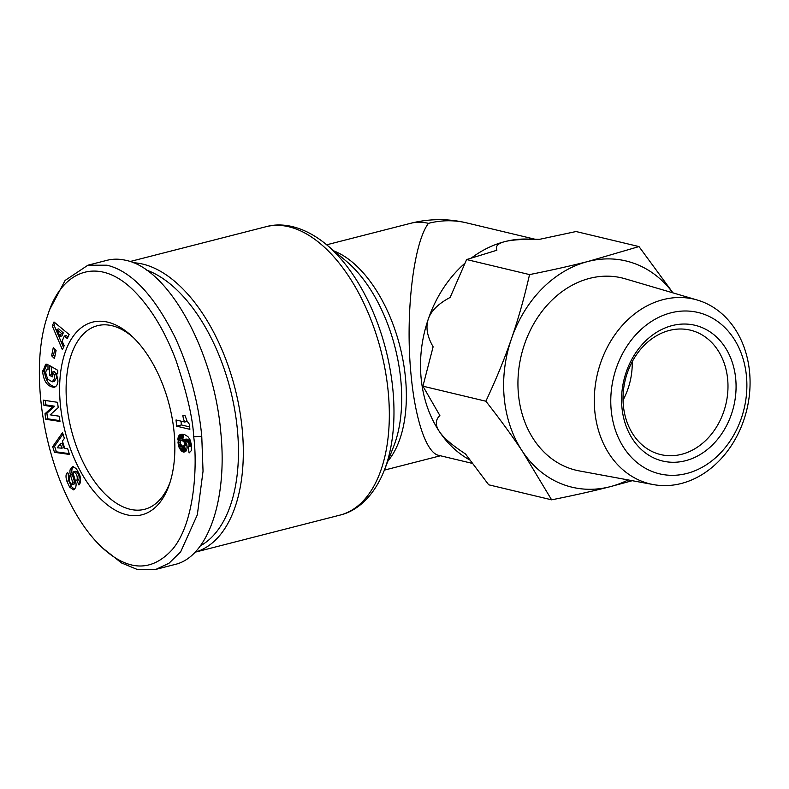 <?xml version="1.0" encoding="UTF-8"?>
<svg xmlns="http://www.w3.org/2000/svg" width="789" height="789" viewBox="0 0 789 789"><rect width="100%" height="100%" fill="white"/><g stroke="black" fill="none" stroke-linecap="round" stroke-linejoin="round"><path stroke-width="1.18" d="M195.179 552.162A148.855 80.478 -104.4 0 0 242.144 428.614A148.855 80.478 -104.4 0 0 133.39 262.747M472.384 463.399L438.536 455.312C426.642 452.896 415.418 420.399 411.187 376.116C404.974 316.369 413.189 243.545 428.437 223.346A116.299 62.873 75.6 0 0 410.635 223.307L326.676 244.797M464.879 263.289A116.299 94.088 103.4 0 0 428.338 318.943A116.299 94.088 103.4 0 0 421.158 378.503A116.299 94.088 103.4 0 0 439.384 431.563A116.299 94.088 103.4 0 0 469.889 460.017M672.839 292.837A116.299 94.088 103.4 0 0 588.002 261.475A116.299 94.088 103.4 0 0 511.45 338.797A116.299 94.088 103.4 0 0 504.27 398.366A116.299 94.088 103.4 0 0 522.486 451.416C512.189 435.962 499.979 419.225 485.866 401.216C496.084 379.46 504.605 358.65 511.45 338.797C518.304 318.953 524.33 297.542 529.537 274.592C551.363 270.242 570.851 265.863 588.002 261.475L638.982 246.572L576.049 231.532L539.518 239.333L526.815 239.047A116.299 94.088 103.4 0 0 504.891 241.612A116.299 94.088 103.4 0 0 471.388 258.003M170.266 481.645A94.779 51.246 75.6 0 1 144.535 509.319A94.779 51.246 75.6 0 1 66.848 404.56A94.779 51.246 75.6 0 1 97.52 325.679A94.779 51.246 75.6 0 1 133.38 337.593M174.083 432.056A99.434 53.76 -104.4 0 0 131.812 336.104A99.434 53.76 -104.4 0 0 60.398 404.895A99.434 53.76 -104.4 0 0 109.602 506.548A99.434 53.76 -104.4 0 0 169.605 483.706A99.434 53.76 -104.4 0 0 174.083 432.056M67.203 472.739L67.558 472.355L69.767 477.049L69.402 477.453C68.761 480.018 69.57 482.365 71.809 484.485A1.844 0.996 -104.4 0 0 71.937 484.525A1.844 0.996 -104.4 0 0 72.213 484.525A1.844 0.996 -104.4 0 0 72.687 482.335L70.477 475.136A6.933 3.748 75.6 0 1 70.103 469.81L72.371 466.703L76.267 468.498L79.699 474.86C80.951 479.288 80.813 482.523 79.304 484.584L78.939 484.979L76.691 480.176L77.095 479.732C77.618 476.083 76.513 473.43 73.781 471.763A1.844 0.996 -104.4 0 0 73.308 473.952L75.557 481.3A6.933 3.748 75.6 0 1 76.099 485.136L75.714 487.592L73.584 489.87L69.59 487.069L66.897 481.231C65.803 477.749 65.724 475.126 66.661 473.361L67.686 472.621M69.59 487.069L71.483 486.586L74.491 489.348M66.897 481.231L68.791 480.748L71.483 486.586M54.027 374.39L52.488 372.053L52.34 376.876L49.49 375.219L49.776 365.672L57.804 370.337L57.696 373.848L56.423 373.542L57.942 380.87C57.755 384.421 56.502 386.561 54.185 387.281C47.665 386.738 43.819 381.629 42.655 371.974L45.683 364.291A8.551 4.626 75.6 0 1 45.762 364.271A8.551 4.626 75.6 0 1 47.074 364.271A8.551 4.626 75.6 0 1 47.971 364.617L48.001 369.893A3.462 1.874 -104.4 0 0 47.567 369.716A3.462 1.874 -104.4 0 0 47.034 369.716A3.462 1.874 -104.4 0 0 46.255 370.376L45.654 372.724L47.626 379.114L52.252 381.856L54.747 378.187L54.027 374.39L55.93 373.897L56.65 377.694L54.471 381.314L52.577 381.797M52.488 372.053L54.382 371.56L55.93 373.897M56.423 373.542L57.715 373.217M47.804 314.998L49.48 309.969L65.122 280.42L87.934 265.193L107.067 265.222C131.181 271.1 153.707 294.839 174.625 336.449C193.167 375.732 199.854 415.132 201.757 436.327L203.039 471.181L197.339 514.793L180.691 551.787L168.984 563.267L156.025 569.323L136.882 569.303L121.565 562.971L102.481 547.911C49.904 498.924 25.061 379.756 47.804 314.998C61.897 268.99 100.657 254.591 136.822 293.804C152.415 310.541 165.384 332.494 175.73 359.646C186.875 392.606 192.861 418.308 193.7 436.741C197.299 462.748 195.554 522.2 172.327 549.529C151.675 572.015 128.39 571.483 102.481 547.911M156.025 569.323L174.98 564.47C208.02 556.955 227.824 499.358 220.713 431.475C213.641 350.415 168.501 268.852 126.023 260.37C119.395 258.792 113.014 258.782 106.89 260.34L87.934 265.193M146.665 270.114A145.373 78.594 75.6 0 1 237.311 428.871A145.373 78.594 75.6 0 1 200.544 545.732M485.866 401.216L422.934 386.186L433.122 346.795C427.115 336.341 425.518 327.06 428.338 318.943C431.119 310.817 438.398 303.647 450.144 297.443L466.615 259.551L496.863 250.251C495.186 246.286 497.859 243.406 504.891 241.612C511.903 239.817 523.442 239.057 539.518 239.333M697.377 300.067L625.273 278.823A98.852 79.975 103.4 0 0 518.481 394.717A98.852 79.975 103.4 0 0 579.373 470.934L653.292 484.574A94.936 76.799 103.4 0 0 749.55 371.767A94.936 76.799 103.4 0 0 697.377 300.067A94.936 76.799 103.4 0 0 594.817 411.375A94.936 76.799 103.4 0 0 653.292 484.574M746.424 375.85A82.944 67.104 -76.6 0 1 686.706 473.489A82.944 67.104 -76.6 0 1 611.228 410.467A82.944 67.104 -76.6 0 1 670.956 312.829A82.944 67.104 -76.6 0 1 746.424 375.85M727.636 379.016A63.958 51.749 -76.6 0 1 660.64 454.572A63.958 51.749 -76.6 0 1 623.379 405.714A63.958 51.749 -76.6 0 1 690.365 330.157A63.958 51.749 -76.6 0 1 727.636 379.016M632.226 361.707A63.958 51.749 -76.6 0 1 623.044 400.141M735.693 378.602A69.777 56.453 103.4 0 0 672.198 325.581A69.777 56.453 103.4 0 0 621.959 407.716A69.777 56.453 103.4 0 0 685.454 460.737A69.777 56.453 103.4 0 0 735.693 378.602M422.934 386.186L439.868 415.527C435.311 419.886 435.143 425.232 439.384 431.563C443.586 437.885 452.284 445.351 465.49 453.951L488.697 484.801L551.629 499.832L522.486 451.416A116.299 94.088 103.4 0 0 610.084 486.714A116.299 94.088 103.4 0 0 628.133 479.939M632.265 480.698L610.084 486.714C592.943 491.113 573.455 495.482 551.629 499.832M638.982 246.572L672.987 292.887M529.537 274.592L466.615 259.551M45.003 413.732L52.833 406.7L43.928 405.359L43.267 400.151L57.538 402.311L58.218 407.637L50.19 414.846L59.313 416.227L59.984 421.434L45.713 419.275L45.003 413.732L46.896 413.249L47.606 418.791L59.885 420.645M75.675 471.28A1.844 0.996 75.6 0 0 75.665 471.28L73.771 471.763A1.844 0.996 -104.4 0 0 73.771 471.763L75.675 471.28C78.407 472.946 79.511 475.599 78.989 479.248L78.584 479.692L80.153 483.026M64.757 448.418L67.657 448.665L69.491 454.434L54.48 452.324L52.676 446.653L62.528 432.579L64.392 438.428L62.4 441.051L64.757 448.418M62.124 341.124L64.175 345.69L62.41 349.695L52.261 325.926L53.997 321.971L69.107 334.497L67.312 338.57L64.382 335.996L62.124 341.124M56.078 350.523L54.451 358.561L51.62 355.78L53.248 347.742L56.078 350.523M185.8 451.426L183.748 452.107L181.766 451.249L178.639 446.041L178.136 437.451L179.507 435.005L181.214 434.206L184.695 434.66L187.89 436.603L189.735 439.157L191.293 444.138L191.263 450.687L189.113 452.945L188.078 446.761L189.064 446.209L188.946 443.674L187.614 441.939L185.297 440.834L186.845 444.572L187.042 448.566L185.8 451.426L183.354 452.028M184.705 422.036A11.233 6.075 75.6 0 1 182.851 415.29L185.149 415.842L187.042 421.04L189.37 424.245L189.873 429.324L176.637 426.159L176.026 419.965L184.705 422.036L187.24 421.385M181.006 421.148L181.371 424.946L189.636 426.918M176.637 426.159L181.371 424.946M185.297 440.834L189.952 439.641M185.908 441.051L190.11 439.976M186.885 441.495L190.366 440.607M187.614 441.939L190.573 441.179M188.117 442.373L190.741 441.702M188.334 442.609L190.82 441.978M188.946 443.674L191.096 443.122M189.242 444.897L191.313 444.365M189.252 445.124L191.342 444.592M189.064 446.209L191.461 445.598M188.827 446.505L191.48 445.824M188.078 446.761L191.48 445.893M179.981 434.66L181.953 434.157M179.507 435.005L182.673 434.197M183.699 434.374L182.663 439.937M178.925 435.636L183.659 434.423M178.482 436.425L183.216 435.212M178.166 437.343L182.9 436.13M178.136 437.451L182.88 436.238M177.969 438.447L182.703 437.234M177.89 439.641L182.624 438.428M177.91 440.982L182.644 439.769M178.008 442.481L180.277 441.899M178.107 443.31L180.257 442.757M178.334 444.74L180.553 444.177L182.486 446.16L184.291 445.765L184.656 443.822L183.886 441.554L181.391 440.262L180.277 441.741L180.553 444.158M178.639 446.041L181.312 445.361M179.014 447.205L182.87 446.219M179.034 447.245L183.018 446.219M183.837 446.179L186.618 450.105M179.557 448.458L184.301 447.245M180.178 449.533L184.922 448.32M180.908 450.45L185.642 449.237M180.997 450.549L185.731 449.336M181.766 451.249L186.5 450.036M182.545 451.742L186.293 450.785M183.748 452.107L185.494 451.663M181.391 440.262L186.125 439.049L188.374 440.045M182.2 440.282L186.944 439.069M182.407 440.351L187.141 439.138M183.226 440.795L187.969 439.581M183.886 441.554L185.474 441.14M184.37 442.511L185.977 442.096M184.656 443.822L186.5 443.349M184.636 444.828L186.766 444.286M184.291 445.765L186.924 445.085M184.153 445.943L186.944 445.223M183.531 446.249L186.963 445.371M54.747 349.211L53.514 355.297L54.845 356.608M51.62 355.78L53.514 355.297M64.382 335.996L66.276 335.512L67.992 337.011M55.23 322.997L54.155 325.443L63.485 347.268M52.261 325.926L54.155 325.443M63.268 332.869L61.917 335.946L60.013 336.43L61.374 333.352L63.268 332.869L58.751 328.895L56.847 329.388L60.013 336.43M61.374 333.352L56.847 329.388M63.012 434.108L54.569 446.17L56.374 451.841L69.245 453.645M52.676 446.653L54.569 446.17M54.48 452.324L56.374 451.841M62.252 443.26L63.662 447.688L61.769 448.172L60.358 443.743L62.252 443.26M60.358 443.743L57.291 447.787L61.769 448.172M42.695 370.534L44.588 370.041L44.549 371.491C45.427 380.268 48.938 385.417 55.092 386.926M46.926 364.242L44.588 370.041M51.62 366.747L51.393 374.726L52.39 375.308M49.49 375.219L51.393 374.726M76.691 480.176L78.584 479.692M70.26 469.208L72.154 468.715L71.996 469.327A6.933 3.748 -104.4 0 0 72.371 474.653L74.58 481.852A1.844 0.996 75.6 0 1 74.117 484.042A1.844 0.996 75.6 0 1 73.831 484.042M73.545 466.703L72.154 468.715M68.189 473.696L68.791 480.748M52.833 406.7L54.727 406.217L46.896 413.249M45.713 419.275L47.606 418.791M45.259 400.457L45.831 404.875L54.727 406.217M43.928 405.359L45.831 404.875M266.13 226.69A148.855 80.478 75.6 0 1 388.158 391.236A148.855 80.478 75.6 0 1 339.98 515.109C356.598 511.262 373.661 497.011 384.233 470.481A145.728 78.792 -104.4 0 0 392.833 389.145A145.728 78.792 -104.4 0 0 326.39 244.56C304.327 226.335 282.521 222.074 266.13 226.69L130.077 261.524M387.941 461.032A116.299 62.873 -104.4 0 0 405.447 377.596A116.299 62.873 -104.4 0 0 334.171 251.06M326.39 244.56L346.312 261.189A119.425 64.57 75.6 0 1 400.773 379.677A119.425 64.57 75.6 0 1 393.711 446.318L384.233 470.481M535.031 239.235L466.506 222.853A116.299 94.088 103.4 0 0 428.437 223.346M201.757 436.327L193.7 436.741M42.655 371.974L44.549 371.491M77.095 479.732L78.989 479.248M70.103 469.81L71.996 469.327M70.477 475.136L72.371 474.653M72.687 482.335L74.58 481.852M47.034 369.716L48.021 369.459M72.213 484.525L74.117 484.042M466.506 222.853A116.299 116.299 0 0 0 410.635 223.307M384.371 470.126L440.44 455.766M195.159 552.182L339.98 515.109"/></g></svg>
